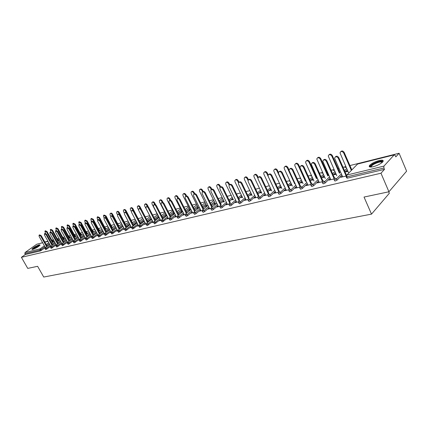 <?xml version="1.0" encoding="UTF-8"?>
<svg xmlns="http://www.w3.org/2000/svg" width="428" height="428" viewBox="0 0 428 428"><rect width="100%" height="100%" fill="white"/><g stroke="black" fill="none" stroke-linecap="round" stroke-linejoin="round"><path stroke-width="0.64" d="M379.037 160.548C374.634 161.816 371.461 163.464 369.519 165.497C368.588 167.022 369.846 167.423 373.28 166.701C377.683 165.454 380.877 163.806 382.867 161.757C383.82 160.19 382.541 159.788 379.037 160.548M39.221 244.816C35.759 246.084 33.32 247.555 31.891 249.224L32.774 249.401C36.236 248.138 38.686 246.672 40.12 244.998L39.221 244.816M388.704 191.824L389.325 193.274L371.509 214.128L43.726 277.039L37.616 266.307L27.75 268.399L21.4 257.319L25.332 254.521L40.382 250.952L39.911 250.123L24.867 253.713L25.332 254.521M399.089 153.251L395.814 156.862L395.258 155.535L394.199 154.872L383.916 166.118L383.9 168.001L384.478 169.36L380.974 173.222L388.929 191.776L406.6 171.168L399.089 153.251L349.933 165.561M345.835 166.588L343.026 167.294M338.896 168.327L338.05 168.536M334.038 169.541L331.09 170.28M327.046 171.296L326.484 171.435M322.552 172.42L319.47 173.19M315.511 174.185L315.211 174.26M311.354 175.223L308.149 176.026M300.445 177.957L297.123 178.786M289.81 180.621L286.375 181.477M279.43 183.216L275.894 184.104M269.308 185.752L265.676 186.661M259.432 188.229L255.703 189.16M249.786 190.642L245.972 191.6M240.37 193.001L236.475 193.975M231.174 195.302L227.198 196.297M222.186 197.554L218.141 198.565M213.406 199.753L209.292 200.786M204.819 201.904L200.641 202.952M196.425 204.006L192.188 205.066M188.213 206.061L183.922 207.136M180.183 208.072L175.838 209.164M172.324 210.041L167.931 211.143M164.63 211.967L160.19 213.08M157.103 213.856L152.619 214.979M149.73 215.701L145.252 216.819M142.401 217.536L138.137 218.601M135.189 219.345L131.166 220.35M128.122 221.11L124.334 222.062M121.199 222.844L117.636 223.737M114.415 224.545L111.066 225.385M107.77 226.209L104.63 226.995M101.254 227.84L98.317 228.573M94.866 229.44L92.122 230.125M88.601 231.008L86.044 231.65M82.46 232.548L80.084 233.142M76.43 234.057L74.231 234.608M70.518 235.539L68.485 236.047M64.714 236.989L62.846 237.46M59.021 238.417L57.309 238.845M53.43 239.819L51.868 240.21M47.941 241.194L44.763 241.986M42.549 242.542L41.537 242.997M24.867 253.713L25.059 252.509L36.728 244.244L42.65 242.719M388.929 191.776L364.03 197.057L371.509 214.128M380.974 173.222L21.4 257.319M347.231 169.761L345.08 171.949M341.919 175.159L337.002 180.161L335.263 181.028L334.621 180.803L334.177 179.803M384.478 169.36L347.37 178.155L346.701 177.92L346.257 176.919M53.5 241.606L52.949 242.146M49.76 244.441L47.187 246.298M45.389 247.593L40.382 250.952M330.646 179.337L328.902 180.14L334.017 178.915L334.054 179.525L334.691 179.749L336.429 178.877L337.002 180.161M336.146 174.287L334.311 174.736L334.808 174.239L334.958 174.576M335.996 173.945L334.808 174.239M323.985 175.608L321.61 177.936M318.555 180.926L313.692 185.699L312.001 186.544L311.413 186.335L310.963 185.351M307.839 184.816L306.191 185.586L310.803 184.479M313.451 179.835L311.707 180.263L312.21 179.771L312.36 180.102M313.301 179.509L312.21 179.771M301.906 181.146L299.333 183.591M296.385 186.389L291.575 190.952L289.933 191.776L289.387 191.589L288.937 190.615M286.188 190.021L284.625 190.76L288.782 189.764M291.88 185.11L290.227 185.511L290.74 185.03L290.89 185.351M291.736 184.789L290.74 185.03M280.918 186.399L278.157 188.946M275.316 191.567L270.566 195.949L268.961 196.752L268.458 196.575L268.003 195.617M265.595 194.965L264.113 195.682L267.853 194.783M271.368 190.123L269.79 190.508L270.314 190.032L270.459 190.348M271.218 189.813L270.314 190.032M260.936 191.396L258.014 194.018M255.265 196.484L250.573 200.7L249.01 201.481L248.09 200.374M245.993 199.678L244.591 200.363L247.94 199.56M251.825 194.901L250.327 195.27L250.851 194.799L250.995 195.104M251.68 194.596L250.851 194.799M241.89 196.147L238.824 198.833M236.165 201.165L231.532 205.221L230.013 205.986L229.119 204.905M227.311 204.167L225.973 204.825L228.975 204.108M233.19 199.459L231.762 199.806L232.292 199.346L232.436 199.641M233.046 199.159L232.292 199.346M223.71 200.673L220.522 203.412M217.948 205.622L213.374 209.538L211.892 210.282L211.031 209.228M209.485 208.447L208.211 209.089L210.886 208.447M215.402 203.808L214.037 204.14L214.572 203.685L214.712 203.974M215.257 203.519L214.572 203.685M206.355 204.996L203.043 207.773M200.55 209.87L196.045 213.658L194.59 214.385L193.756 213.353M192.461 212.539L191.246 213.155L193.617 212.588M198.399 207.965L197.099 208.281L197.634 207.831L197.779 208.115M198.26 207.682L197.634 207.831M189.754 209.121L186.341 211.935M183.928 213.925L179.476 217.595L178.059 218.307L177.251 217.296M176.176 216.456L175.02 217.049L177.112 216.547M182.141 211.94L180.894 212.245L181.435 211.801L181.574 212.079M182.002 211.662L181.435 211.801M173.864 213.064L170.36 215.905M168.022 217.804L162.244 222.057L161.463 221.067M160.591 220.201L159.489 220.773L161.324 220.334M166.567 215.744L165.374 216.038L165.914 215.605L166.053 215.873M166.428 215.477L165.914 215.605M158.644 216.841L155.059 219.698M152.791 221.511L147.104 225.647L146.339 224.679M145.659 223.785L144.605 224.342L146.205 223.962M151.485 219.436L150.501 219.676L151.047 219.243L151.18 219.511M151.507 219.131L151.047 219.243M143.963 220.527L140.395 223.33M138.191 225.064L132.589 229.087L131.845 228.14M131.343 227.225L130.337 227.766L131.717 227.434M136.981 222.983L136.232 223.165L136.778 222.742L136.912 222.999M129.732 224.17L126.324 226.813M124.179 228.472L118.668 232.388L117.946 231.462M117.604 230.526L116.641 231.05L117.818 230.767M118.283 230.071L122.964 226.182M116.074 227.653L112.815 230.146M110.734 231.741L105.299 235.561L104.598 234.651M104.405 233.699L103.48 234.207L104.469 233.972M105.802 228.67L105.673 228.937M102.95 230.992L99.831 233.351M97.809 234.881L92.459 238.605L91.769 237.711M91.72 236.748L90.832 237.24L91.646 237.048M93.411 231.73L93.176 232.072M90.335 234.196L87.349 236.427M85.381 237.893L80.106 241.531L79.437 240.659M79.415 239.701L78.666 240.161L79.314 240.006M81.481 234.683L81.149 235.09M78.196 237.267L75.333 239.38M73.418 240.798L68.223 244.351L67.565 243.495M67.549 242.558L66.95 242.97L67.447 242.853M69.983 237.529L69.561 237.989M66.506 240.226L63.761 242.227M61.894 243.591L56.78 247.068L56.138 246.223M56.084 245.367L55.661 245.677L56.02 245.592M58.893 240.269L58.385 240.787M55.239 243.061L52.612 244.966M50.793 246.282L45.748 249.679L45.122 248.855M64.387 238.91L63.922 239.402M60.819 241.654L58.133 243.612M56.293 244.95L51.21 248.384L50.579 247.55M61.771 243.96L61.252 244.335L61.68 244.233M75.676 236.117L75.301 236.55M72.295 238.76L69.491 240.82M67.603 242.211L62.445 245.72L61.798 244.87M73.423 241.146L72.749 241.579L73.327 241.44M87.387 233.223L87.103 233.597M84.204 235.748L81.283 237.92M79.341 239.359L74.108 242.954L73.445 242.088M85.525 238.236L84.691 238.717L85.423 238.54M99.547 230.216L99.366 230.521M96.584 232.613L93.529 234.902M91.533 236.4L86.221 240.081L85.547 239.199M98.001 235.24L97.097 235.737L97.996 235.523M109.445 229.344L106.256 231.767M104.207 233.324L98.814 237.096L98.119 236.197M111.537 231.692L116.202 227.894M110.938 232.131L109.996 232.645L111.077 232.388L104.154 219.462L104.079 218.098C104.694 217.654 105.352 217.943 106.053 218.965L112.478 230.976M122.836 225.931L119.498 228.499M117.39 230.12L111.917 233.993L111.205 233.073M129.952 224.7L129.315 224.855L129.984 224.673M124.404 228.894L123.419 229.424L124.698 229.119M136.773 222.367L133.285 225.091M131.112 226.786L125.559 230.756L124.826 229.815M144.156 221.228L143.294 221.436L143.835 221.009L143.974 221.271M144.172 220.928L143.835 221.009M138.431 225.524L137.399 226.075L138.886 225.716M151.271 218.671L147.649 221.538M145.413 223.309L139.769 227.386L139.02 226.428M158.97 217.606L157.862 217.873L158.403 217.445L158.542 217.708M158.89 217.322L158.403 217.445M153.047 222.009L151.967 222.576L153.684 222.164M166.171 214.974L162.629 217.825M160.323 219.676L154.594 223.871L153.818 222.892M174.271 213.861L173.051 214.161L173.591 213.722L173.731 213.995M174.132 213.588L173.591 213.722M168.3 218.344L167.171 218.933L169.135 218.462M181.723 211.116L178.267 213.941M175.887 215.883L171.468 219.5L170.066 220.201L169.269 219.2M190.182 209.971L188.909 210.287L189.444 209.838L189.588 210.121M190.043 209.693L189.444 209.838M184.227 214.519L183.045 215.124L185.271 214.589M197.961 207.082L194.601 209.881M192.145 211.919L187.667 215.648L186.234 216.37L185.415 215.348M206.804 205.911L205.472 206.237L206.007 205.782L206.152 206.071M206.665 205.622L206.007 205.782M200.876 210.517L199.635 211.143L202.15 210.539M214.936 202.861L211.683 205.622M209.148 207.767L204.611 211.619L203.139 212.358L202.294 211.314M224.192 201.658L222.795 202L223.33 201.54L223.475 201.834M224.053 201.363L223.33 201.54M218.296 206.333L216.991 206.981L219.821 206.301M232.693 198.437L229.563 201.149M226.947 203.418L222.346 207.403L220.843 208.163L219.971 207.093M242.398 197.206L240.932 197.565L241.462 197.099L241.606 197.399M242.253 196.907L241.462 197.099M236.545 201.946L235.17 202.621L238.343 201.861M251.295 193.798L248.304 196.457M245.597 198.854L240.937 202.99L239.396 203.76L238.492 202.669M261.476 192.541L259.94 192.916L260.465 192.445L260.609 192.755M261.331 192.236L260.465 192.445M255.677 197.351L254.232 198.052L257.774 197.201M270.806 188.93L267.965 191.514M265.167 194.061L260.443 198.351L258.865 199.143L257.924 198.025M281.496 187.646L279.885 188.042L280.399 187.566L280.549 187.881M281.351 187.33L280.399 187.566M275.76 192.525L274.241 193.253L278.184 192.306M291.281 183.81L288.611 186.303M285.717 189.01L280.939 193.483L279.313 194.296L278.789 194.114L278.339 193.146M302.532 182.505L300.83 182.922L301.339 182.435L301.489 182.761M302.382 182.178L301.339 182.435M296.877 187.453L295.272 188.208L299.648 187.154M312.804 178.417L310.327 180.803M307.331 183.698L302.489 188.363L300.825 189.197L300.258 188.994L299.809 188.015M324.649 177.096L322.862 177.534L323.365 177.042L323.515 177.374M324.499 176.764L323.365 177.042M319.09 182.114L317.399 182.9L322.257 181.734M335.456 172.725L333.187 174.988M330.084 178.085L325.189 182.965L323.477 183.821L322.862 183.607L322.418 182.617M347.948 171.398L346.065 171.863L346.552 171.361L346.701 171.703M347.798 171.056L346.552 171.361M342.507 176.486L340.715 177.304L346.589 175.897M137.95 225.636L138.089 225.909M145.156 223.908L145.301 224.176M152.518 222.137L152.662 222.41M160.04 220.329L160.184 220.607M167.722 218.483L167.862 218.767M175.571 216.6L175.715 216.884M183.591 214.669L183.735 214.958M191.792 212.7L191.942 212.989M200.181 210.683L200.325 210.977M208.757 208.623L208.907 208.923M217.536 206.515L217.686 206.815M226.519 204.359L226.669 204.659M235.71 202.15L235.86 202.455M245.126 199.887L245.276 200.197M254.767 197.57L254.922 197.886M264.648 195.195L264.798 195.516M274.771 192.761L274.926 193.087M285.15 190.267L285.305 190.599M295.791 187.71L295.946 188.042M306.71 185.089L306.865 185.426M317.913 182.398L318.068 182.74M329.41 179.632L329.565 179.979M341.218 176.796L341.373 177.149M39.189 235.138L39.601 234.854L41.238 235.71L40.692 236.096L39.05 235.234L39.151 236.502L45.405 247.619M41.238 235.71L47.203 246.325M40.692 236.096L46.657 246.715M45.036 231.056L45.438 230.772L47.075 231.623L46.529 232.003L44.897 231.152L45.486 233.308M52.43 242.558L46.529 232.003M52.965 242.173L47.075 231.623M32.672 249.428C33.694 248.026 35.813 246.731 39.018 245.528L39.756 245.512M39.381 245.859L38.953 245.929C36.503 246.79 34.572 247.914 33.17 249.289M40.05 245.153L39.43 245.239C36.252 246.373 33.844 247.785 32.207 249.487M370.691 167.07L370.397 166.695C370.354 166.043 371.194 165.181 372.922 164.111C378.411 161.324 381.621 160.661 382.546 162.121M382.274 162.383C380.834 161.463 377.865 162.18 373.355 164.534L371.301 166.182L371.071 167.059M383.215 161.11C380.877 160.479 377.271 161.468 372.397 164.09L369.846 166.139L369.503 166.845M44.571 233.715L44.977 233.431L46.641 234.293L46.09 234.683L44.426 233.822L44.523 235.095L50.82 246.33M46.641 234.293L52.639 245.019M46.09 234.683L52.098 245.415M50.055 232.265L50.45 231.987L52.141 232.848L51.59 233.239L49.899 232.377L49.99 233.656L56.336 245.03L56.105 246.164L57.475 245.619L57.951 246.475M52.141 232.848L58.181 243.693M51.59 233.239L57.636 244.088M55.635 230.794L56.025 230.515L57.743 231.377L57.192 231.773L55.474 230.906L55.565 232.201L61.958 243.703M57.743 231.377L63.82 242.339M57.192 231.773L63.274 242.735M61.322 229.285L61.707 229.012L63.451 229.879L62.9 230.275L61.151 229.408L61.241 230.708L67.688 242.36M63.451 229.879L69.571 240.959M62.9 230.275L69.02 241.36M67.116 227.755L67.49 227.487L69.266 228.354L68.71 228.75L66.934 227.883L67.025 229.194L73.525 240.996M69.266 228.354L75.43 239.552M68.71 228.75L74.879 239.958M50.429 229.606L50.825 229.328L52.483 230.178L51.943 230.558L50.285 229.708L50.852 231.837M57.882 241.226L51.943 230.558M58.417 240.836L52.483 230.178M55.924 228.129L56.309 227.857L57.999 228.707L57.454 229.092L55.768 228.236L56.325 230.36M63.43 239.873L57.454 229.092M63.965 239.482L57.999 228.707M61.514 226.626L61.9 226.353L63.612 227.209L63.066 227.594L61.354 226.744L61.905 228.878M69.079 238.492L63.066 227.594M69.62 238.096L63.612 227.209M67.212 225.096L67.587 224.828L69.331 225.684L68.785 226.075L67.041 225.219L67.603 227.391M74.836 237.085L68.785 226.075M75.376 236.689L69.331 225.684M73.017 223.534L73.381 223.277L75.151 224.128L74.606 224.518L72.835 223.667L73.423 225.893M80.699 235.657L74.606 224.518M81.24 235.261L75.151 224.128M73.022 226.193L73.386 225.931L75.194 226.797L74.638 227.198L72.83 226.332L72.915 227.648L79.474 239.605M75.194 226.797L81.395 238.123M74.638 227.198L80.844 238.53M78.934 221.945L79.287 221.688L81.09 222.544L80.544 222.94L78.741 222.084L79.351 224.379M86.675 234.202L80.544 222.94M87.216 233.8L81.09 222.544M79.041 224.604L79.399 224.342L81.234 225.214L80.678 225.615L78.843 224.748L78.923 226.075L85.541 238.198M81.234 225.214L87.478 236.668M80.678 225.615L86.927 237.075M84.958 220.329L85.306 220.078L87.141 220.928L86.59 221.329L84.76 220.474L84.835 221.795L85.391 222.822M92.764 232.714L86.59 221.329M93.309 232.313L87.141 220.928M85.177 222.977L85.525 222.726L87.392 223.593L86.836 223.999L84.969 223.132L85.049 224.47L91.731 236.77M87.392 223.593L93.678 235.181M86.836 223.999L93.127 235.593M91.105 218.676L91.442 218.43L93.304 219.286L92.758 219.687L90.891 218.831L90.966 220.163L91.549 221.244M98.975 231.206L92.758 219.687M99.515 230.799L93.304 219.286M91.437 221.324L91.774 221.078L93.673 221.945L93.117 222.357L91.212 221.49L91.292 222.833L98.049 235.325M93.673 221.945L100.002 233.667M93.117 222.357L99.451 234.084M97.37 216.991L97.696 216.755L99.59 217.606L99.045 218.013L97.145 217.156L97.215 218.499L97.825 219.634L98.14 219.398L100.082 220.265L106.449 232.126M105.299 229.665L99.045 218.013M105.844 229.253L99.59 217.606M100.082 220.265L99.521 220.677L97.584 219.81L97.659 221.164L104.496 233.859M99.521 220.677L105.898 232.543M103.758 215.273L104.068 215.049L106 215.899L105.454 216.306L103.523 215.45L103.592 216.798L104.218 217.97M111.751 228.092L105.454 216.306M112.297 227.68L106 215.899M104.33 217.916L104.641 217.686C105.256 217.242 105.914 217.526 106.615 218.548L113.029 230.553M110.274 213.524L110.574 213.305C111.189 212.855 111.847 213.139 112.537 214.155L111.992 214.562C111.296 213.545 110.638 213.262 110.023 213.711L110.092 215.07L110.75 216.306M112.896 216.268L111.992 214.562M118.877 226.075L112.537 214.155M110.975 216.156L111.269 215.942C111.895 215.471 112.569 215.76 113.281 216.798L112.719 217.215C112.008 216.177 111.334 215.889 110.708 216.354L110.782 217.724L117.743 230.788M113.281 216.798L119.738 228.948M112.719 217.215L119.187 229.371M116.924 211.737L117.202 211.528C117.834 211.063 118.503 211.341 119.209 212.374L118.658 212.786C117.951 211.753 117.283 211.469 116.651 211.94L116.721 213.299L117.427 214.637M119.423 214.23L118.658 212.786M125.591 224.438L119.209 212.374M117.754 214.364L118.032 214.155C118.674 213.674 119.359 213.957 120.081 215.011L119.519 215.434C118.797 214.375 118.112 214.091 117.47 214.578L117.545 215.953L124.543 229.157M120.081 215.011L126.586 227.311M119.519 215.434L126.035 227.739M123.708 209.918L123.97 209.715C124.612 209.228 125.297 209.511 126.014 210.56L125.463 210.972C124.746 209.923 124.061 209.64 123.419 210.132L123.489 211.496L124.264 212.978M126.137 212.256L125.463 210.972M132.439 222.769L126.014 210.56M124.676 212.534L124.933 212.341C125.586 211.833 126.287 212.117 127.025 213.192L126.463 213.615C125.725 212.539 125.029 212.256 124.371 212.764L124.446 214.144L131.487 227.493M127.025 213.192L133.573 225.642M126.463 213.615L133.022 226.075M130.626 208.056L130.877 207.869C131.53 207.361 132.225 207.639 132.958 208.704L132.407 209.121C131.674 208.056 130.979 207.773 130.326 208.286L130.39 209.661L131.268 211.336M133.017 210.287L132.407 209.121M139.426 221.073L132.958 208.704M131.738 210.667L131.979 210.485C132.648 209.955 133.359 210.234 134.114 211.33L133.552 211.758C132.798 210.662 132.086 210.378 131.417 210.908L131.492 212.299L138.57 225.791M134.114 211.33L140.71 223.94M133.552 211.758L140.159 224.374M137.693 206.157L137.923 205.986C138.592 205.451 139.298 205.729 140.047 206.815L139.496 207.232C138.747 206.146 138.041 205.868 137.372 206.403L137.436 207.783L138.474 209.774M140.063 208.318L139.496 207.232M146.563 219.334L140.047 206.815M138.956 208.757L139.175 208.591C139.854 208.035 140.582 208.313 141.352 209.431L140.791 209.859C140.02 208.741 139.293 208.463 138.613 209.019L138.688 210.41L145.804 224.058M141.352 209.431L147.997 222.202M140.791 209.859L147.446 222.64M144.91 204.22L145.113 204.06C145.798 203.503 146.52 203.776 147.286 204.884L146.734 205.306C145.969 204.199 145.247 203.921 144.562 204.482L144.632 205.868L151.614 219.334M147.269 206.339L146.734 205.306M148.339 206.927L147.286 204.884M146.328 206.81L146.52 206.66C147.216 206.077 147.954 206.355 148.746 207.489L148.184 207.922C147.398 206.783 146.654 206.505 145.959 207.088L146.034 208.484L153.192 222.287M148.746 207.489L155.434 220.425M148.184 207.922L154.883 220.869M152.277 202.241L152.459 202.096C153.154 201.513 153.893 201.786 154.674 202.915L154.123 203.337C153.342 202.209 152.603 201.936 151.908 202.519L151.977 203.91L159.018 217.568M154.642 204.343L154.123 203.337M155.573 204.659L154.674 202.915M153.855 204.814L154.026 204.686C154.733 204.076 155.492 204.349 156.295 205.504L155.739 205.943C154.931 204.782 154.171 204.509 153.465 205.119L153.54 206.515L160.735 220.474M156.295 205.504L163.036 218.617M155.739 205.943L162.485 219.061M159.804 200.218L159.96 200.095C160.671 199.48 161.426 199.748 162.223 200.898L161.672 201.326C160.875 200.176 160.12 199.908 159.409 200.518L159.478 201.909L166.578 215.766M162.185 202.326L161.672 201.326M163.025 202.471L162.223 200.898M161.549 202.781L161.693 202.669C162.415 202.027 163.191 202.3 164.015 203.482L163.453 203.921C162.629 202.733 161.854 202.465 161.131 203.107L161.212 204.509L168.445 218.628M164.015 203.482L170.804 216.766M163.453 203.921L170.253 217.215M167.492 198.148L167.621 198.046C168.348 197.404 169.119 197.666 169.932 198.843L169.386 199.271C168.568 198.1 167.797 197.832 167.075 198.474L167.145 199.871L174.303 213.925M169.9 200.288L169.386 199.271M170.67 200.293L169.932 198.843M169.418 200.7L169.531 200.614C170.264 199.935 171.056 200.202 171.901 201.411L171.344 201.85C170.499 200.641 169.707 200.379 168.969 201.053L169.049 202.455L176.32 216.739M171.901 201.411L178.744 214.877M171.344 201.85L178.192 215.332M175.352 196.04L175.453 195.96C176.192 195.28 176.978 195.543 177.813 196.741L177.267 197.174C176.427 195.976 175.641 195.714 174.902 196.388L174.977 197.784L182.194 212.047M177.802 198.234L177.267 197.174M178.508 198.111L177.813 196.741M177.459 198.576L177.54 198.512C178.289 197.8 179.097 198.062 179.963 199.293L179.407 199.737C178.54 198.506 177.732 198.244 176.978 198.956L177.064 200.352L184.372 214.808M179.963 199.293L186.854 212.951M179.407 199.737L186.308 213.406M183.382 193.879L183.452 193.825C184.206 193.114 185.008 193.37 185.87 194.59L185.319 195.024C184.463 193.804 183.655 193.547 182.906 194.259L182.981 195.65L190.262 210.132M185.886 196.152L185.319 195.024M186.533 195.917L185.87 194.59M185.682 196.399L185.725 196.366C186.49 195.612 187.32 195.869 188.208 197.126L187.651 197.576C186.763 196.318 185.934 196.061 185.169 196.81L185.254 198.207L192.605 212.834M188.208 197.126L195.152 210.983M187.651 197.576L194.606 211.437M191.6 191.674L191.632 191.648C192.397 190.893 193.221 191.145 194.103 192.391L193.558 192.83C192.675 191.584 191.851 191.332 191.081 192.081L191.161 193.472L198.506 208.179M194.168 194.061L193.558 192.83M194.756 193.702L194.103 192.391M194.093 194.173L194.103 194.173C194.879 193.381 195.73 193.627 196.645 194.917L196.088 195.366C195.173 194.077 194.323 193.831 193.542 194.622L193.633 196.008L201.021 210.811M196.645 194.917L203.637 208.966M196.088 195.366L203.091 209.431M199.994 189.417C200.775 188.63 201.62 188.871 202.524 190.144L201.979 190.588C201.069 189.31 200.229 189.069 199.448 189.861L199.528 191.241L206.943 206.184M202.637 191.921L201.979 190.588M203.177 191.471L202.524 190.144M202.679 191.905C203.482 191.097 204.343 191.343 205.269 192.648L204.718 193.103C203.776 191.787 202.904 191.546 202.112 192.381L202.209 193.761L209.634 208.746M205.269 192.648L212.32 206.911M204.718 193.103L211.774 207.377M208.559 187.116C209.367 186.314 210.223 186.56 211.138 187.849L210.592 188.293C209.661 186.988 208.794 186.752 207.997 187.587L208.088 188.962L215.568 204.145M211.266 189.668L210.592 188.293M211.806 189.219L211.138 187.849M211.459 189.583C212.283 188.764 213.165 189.01 214.102 190.332L213.545 190.786C212.577 189.438 211.683 189.208 210.881 190.091L210.977 191.46L218.446 206.633M214.102 190.332L221.206 204.809M213.545 190.786L220.661 205.274M217.322 184.762C218.152 183.949 219.024 184.19 219.949 185.495L219.404 185.945C218.446 184.607 217.558 184.382 216.75 185.265L216.841 186.629L224.39 202.064M220.115 187.394L219.404 185.945M220.655 186.945L219.949 185.495M220.447 187.213C221.292 186.373 222.191 186.619 223.138 187.962L222.587 188.422C221.581 187.036 220.671 186.817 219.853 187.753L219.96 189.106L227.461 204.472M223.138 187.962L230.296 202.653M222.587 188.422L229.756 203.123M226.289 182.355C227.14 181.526 228.033 181.772 228.964 183.093L228.424 183.542C227.434 182.173 226.524 181.959 225.7 182.895L225.802 184.243L233.421 199.935M229.183 185.105L228.424 183.542M229.724 184.661L228.964 183.093M229.643 184.778C230.521 183.922 231.436 184.174 232.393 185.527L231.842 185.993C230.804 184.575 229.868 184.366 229.039 185.361L229.151 186.699L236.695 202.257M232.393 185.527L239.605 200.448M231.842 185.993L239.065 200.925M235.47 179.888C236.347 179.043 237.256 179.289 238.198 180.627L237.658 181.081C236.631 179.68 235.7 179.471 234.865 180.472L234.972 181.798L242.665 197.757M238.487 182.81L237.658 181.081M239.006 182.312L238.198 180.627M239.07 182.291C239.969 181.419 240.9 181.67 241.868 183.04L241.322 183.51C240.247 182.055 239.289 181.857 238.444 182.916L238.567 184.233L246.143 199.988M241.868 183.04L249.139 198.196M241.322 183.51L248.604 198.672M244.864 177.363C245.768 176.502 246.694 176.748 247.651 178.107L247.111 178.562C246.052 177.122 245.094 176.93 244.249 177.989L244.361 179.295L252.124 195.532M248.047 180.525L247.111 178.562M248.486 179.862L247.651 178.107M248.721 179.739C249.647 178.851 250.599 179.102 251.578 180.493L251.038 180.964C249.92 179.471 248.936 179.289 248.079 180.413L248.208 181.702L255.826 197.666M251.578 180.493L258.903 195.89M251.038 180.964L258.373 196.372M254.489 174.785C255.42 173.902 256.367 174.148 257.33 175.523L256.8 175.983C255.693 174.506 254.714 174.33 253.858 175.453L253.981 176.732L261.818 193.258M257.897 178.305L256.8 175.983M258.218 177.395L257.33 175.523M258.608 177.128C259.566 176.218 260.54 176.47 261.529 177.882L260.989 178.353C259.828 176.818 258.817 176.652 257.956 177.855L258.095 179.113L265.745 195.286M261.529 177.882L268.912 193.526M260.989 178.353L268.393 194.034M264.349 172.136C265.307 171.237 266.275 171.484 267.249 172.875L266.719 173.34C265.569 171.821 264.563 171.66 263.702 172.864L263.835 174.11L271.748 190.936M274.006 188.866L266.719 173.34M268.212 174.924L267.249 172.875M268.747 174.447C269.731 173.522 270.726 173.773 271.732 175.202L271.192 175.678C269.982 174.1 268.945 173.955 268.078 175.239L268.222 176.459L275.916 192.851M271.732 175.202L279.174 191.113M271.192 175.678L278.676 191.664M274.455 169.424C275.439 168.504 276.424 168.75 277.419 170.162L276.889 170.633C275.691 169.071 274.658 168.932 273.792 170.21L273.931 171.419L281.924 188.561M284.235 186.415L276.889 170.633M278.484 172.463L277.419 170.162M279.142 171.708C280.153 170.756 281.169 171.002 282.191 172.457L281.656 172.933C280.394 171.312 279.324 171.189 278.457 172.564L278.612 173.736L286.337 190.348M282.191 172.457L289.692 188.636M281.656 172.933L289.232 189.262M284.813 166.647C285.824 165.706 286.835 165.952 287.841 167.385L287.316 167.856C286.065 166.246 285 166.128 284.133 167.498L284.283 168.664L292.356 186.132M294.715 183.906L287.316 167.856M289.077 170.071L287.841 167.385M289.804 168.894C290.847 167.915 291.885 168.167 292.923 169.638L292.394 170.125C291.067 168.455 289.97 168.354 289.103 169.82L289.269 170.943L297.027 187.785M292.923 169.638L300.483 186.1M292.394 170.125L300.076 186.849M295.432 163.801C296.476 162.833 297.508 163.079 298.525 164.534L298.006 165.005C296.695 163.352 295.604 163.261 294.737 164.721L294.892 165.834L303.051 183.644M305.464 181.338L298.006 165.005M305.972 180.851L298.525 164.534M300.74 166.005C301.815 165.005 302.88 165.251 303.934 166.749L303.404 167.236C302.013 165.518 300.889 165.443 300.028 167.016L300.199 168.076L307.994 185.153M303.934 166.749L311.552 183.505M303.404 167.236L311.21 184.382M306.325 160.88C307.4 159.885 308.454 160.131 309.487 161.607L308.973 162.084C307.598 160.382 306.48 160.318 305.619 161.886L305.779 162.934L314.024 181.103M316.495 178.706L308.973 162.084M316.998 178.214L309.487 161.607M311.969 163.047C313.077 162.014 314.163 162.26 315.233 163.785L314.708 164.272C313.243 162.501 312.087 162.463 311.242 164.149L319.245 182.456M315.233 163.785L322.921 180.851M314.708 164.272L322.552 181.665M317.501 157.884C318.609 156.862 319.684 157.103 320.738 158.606L320.23 159.088C318.78 157.333 317.63 157.301 316.779 158.975L325.285 178.503M327.811 176.01L320.23 159.088M328.308 175.512L320.738 158.606M323.493 160.002C324.633 158.943 325.745 159.189 326.837 160.735L326.318 161.228C324.772 159.409 323.589 159.398 322.76 161.206L330.801 179.685M326.837 160.735L334.605 178.166M326.318 161.228L334.188 178.872M328.971 154.808C330.111 153.759 331.219 154 332.289 155.524L331.78 156.006C330.255 154.203 329.073 154.203 328.244 156.001L336.841 175.844M339.425 173.244L331.78 156.006M339.918 172.746L332.289 155.524M335.327 156.883C336.504 155.792 337.649 156.033 338.751 157.606L338.243 158.103C336.611 156.225 335.392 156.257 334.589 158.194L342.662 176.839M338.751 157.606L346.632 175.464M338.243 158.103L346.145 176.004M340.747 151.651C341.924 150.57 343.053 150.806 344.144 152.363L343.647 152.85C342.031 150.993 340.822 151.025 340.014 152.951L348.708 173.126M351.351 170.414L343.647 152.85M351.837 169.911L344.144 152.363M25.059 252.509L40.104 248.887L44.389 245.811M46.187 244.522L48.765 242.671M48.064 241.413L44.887 242.205M42.672 242.762L36.728 244.244M44.924 246.763L39.911 250.123L40.104 248.887L41.521 250.38M52.034 240.376L53.067 240.836L52.489 241.322M394.199 154.872L357.573 164.031L346.841 175.041L383.916 166.118M383.9 168.001L346.798 176.86L347.37 178.155M346.841 175.041L346.798 176.86L346.129 176.625L346.086 176.074L346.841 175.041M394.375 154.754L357.787 163.908L356.834 164.78M53.243 241.932L52.013 240.461M49.3 243.618L46.722 245.469M53.04 240.782L53.527 241.654M50.322 245.447L46.427 248.261L45.315 247.684L45.09 248.802L46.427 248.261L46.898 249.101M58.647 240.6L58.181 239.766L57.924 239.953M54.773 242.232L52.141 244.131M64.141 239.241L63.676 238.401L63.456 238.562M60.353 240.814L57.668 242.767M55.822 244.104L51.9 246.951L52.377 247.801M69.737 237.856L69.09 237.144M66.035 239.375L63.291 241.376M61.423 242.74L57.475 245.619L56.325 245.041M75.44 236.449L74.83 235.7M71.824 237.904L69.02 239.958M67.126 241.344L63.151 244.26L63.633 245.121M81.245 235.015L80.678 234.223M77.719 236.406L74.857 238.514M72.937 239.926L68.94 242.874L69.422 243.746M87.162 233.554L86.633 232.725M83.728 234.876L80.801 237.042M78.859 238.482L74.83 241.462L75.317 242.344M93.186 232.067L92.699 231.195M89.853 233.314L86.863 235.539M84.894 237.01L80.844 240.028L81.331 240.916M96.097 231.719L93.042 234.009M91.046 235.507L86.964 238.562L87.456 239.461M102.469 230.093L99.344 232.447M97.317 233.972L93.213 237.069L93.705 237.979M108.958 228.434L105.769 230.853M103.715 232.409L99.58 235.544L100.077 236.465M115.587 226.733L112.318 229.226M110.237 230.815L106.074 233.988L106.572 234.919M122.344 225.005L119.005 227.568M116.892 229.189L112.698 232.404L113.201 233.346M129.24 223.229L125.827 225.872M123.681 227.525L119.46 230.788L119.968 231.735M136.275 221.42L132.787 224.138M130.61 225.829L126.362 229.135L126.87 230.098M143.466 219.569L139.892 222.367M137.682 224.101L133.408 227.45L133.916 228.424M150.768 217.702L147.141 220.564M144.905 222.33L140.598 225.733L141.112 226.712M158.141 215.862L154.551 218.719M152.277 220.527L147.944 223.972L148.457 224.968M165.663 213.984L162.116 216.83M159.81 218.681L155.444 222.18L155.963 223.181M173.356 212.063L169.846 214.899M167.503 216.793L163.111 220.345L163.63 221.362M181.21 210.1L177.748 212.925M175.368 214.867L170.943 218.473L171.468 219.5M189.235 208.094L185.822 210.902M183.403 212.893L178.952 216.557L179.476 217.595M197.442 206.045L194.077 208.837M191.621 210.876L187.138 214.594L187.667 215.648M205.831 203.947L202.519 206.719M200.026 208.811L195.51 212.593L196.045 213.658M214.412 201.797L211.154 204.552M208.618 206.697L204.076 210.544L204.611 211.619M223.186 199.598L219.992 202.332M217.413 204.536L212.839 208.447L213.374 209.538M232.169 197.351L229.034 200.058M226.412 202.321L221.806 206.301L222.346 207.403M241.355 195.045L238.289 197.725M235.625 200.053L230.986 204.108L231.532 205.221M250.765 192.686L247.764 195.334M245.057 197.731L240.392 201.856L240.937 202.99M260.395 190.267L257.474 192.884M254.719 195.345L250.022 199.55L250.573 200.7M270.266 187.785L267.42 190.364M264.622 192.905L259.892 197.19L260.443 198.351M280.377 185.244L277.617 187.78M274.765 190.401L270.009 194.772L270.566 195.949M290.74 182.633L288.065 185.126M285.166 187.828L280.377 192.29L280.939 193.483M301.36 179.958L298.781 182.398M295.834 185.19L291.019 189.743L291.575 190.952M312.258 177.208L309.776 179.594M306.774 182.478L301.927 187.132L302.489 188.363M323.434 174.383L321.054 176.711M317.999 179.696L313.125 184.452L313.692 185.699M334.905 171.484L332.636 173.741M329.523 176.834L324.622 181.702L325.189 182.965M346.675 168.504L344.524 170.686M341.357 173.891L336.429 178.877L334.75 177.957L334.017 178.904M57.464 239.129L58.181 239.766L58.465 239.493L57.411 239.027M58.433 239.439L58.925 240.322M50.927 246.282L50.734 247.539L51.9 246.951L50.927 246.282M63.028 237.786L63.676 238.401L63.954 238.129L62.948 237.642M63.927 238.075L64.419 238.968M68.694 236.427L69.272 237.01L69.545 236.743L68.592 236.235M69.518 236.684L70.015 237.588M62.151 243.58L61.964 244.859L63.151 244.26L62.151 243.58M74.477 235.058L74.97 235.598L75.242 235.325L74.338 234.806M75.21 235.266L75.708 236.181M67.924 242.189L67.742 243.479L68.94 242.874L67.924 242.189M80.378 233.683L80.774 234.153L81.042 233.886L80.202 233.356M81.01 233.822L81.513 234.747M73.803 240.771L73.407 242.023L74.83 241.462L73.803 240.771M86.408 232.318L86.686 232.682L86.948 232.42L86.172 231.88M86.916 232.351L87.424 233.287M79.801 239.332L79.619 240.643L80.844 240.028L79.801 239.332M92.614 231.029L92.972 230.922L92.266 230.387M92.935 230.853L93.448 231.799M85.91 237.861L85.734 239.182L86.964 238.562L85.91 237.861M99.066 229.328L98.884 229.633M92.143 236.358L91.961 237.695L93.213 237.069L92.143 236.358M105.32 227.771L105.192 228.038M98.493 234.828L98.317 236.176L99.58 235.544L98.493 234.828M104.978 233.271L104.801 234.63L106.074 233.988L104.978 233.271M111.585 231.676L111.414 233.051L112.698 232.404L111.585 231.676M118.331 230.055L117.898 231.366L118.16 231.441L119.46 230.788L118.331 230.055M125.217 228.397L124.773 229.718L125.051 229.799L126.362 229.135L125.217 228.397M132.241 226.706L131.792 228.038L132.081 228.119L133.408 227.45L132.241 226.706M139.416 224.978L138.961 226.321L139.255 226.407L140.598 225.733L139.416 224.978M146.745 223.213L146.28 224.566L146.585 224.657L147.944 223.972L146.745 223.213M154.23 221.41L153.759 222.774L154.075 222.87L155.444 222.18L154.23 221.41M161.875 219.569L161.399 220.944L161.725 221.041L163.111 220.345L161.875 219.569M169.691 217.691L169.204 219.072L169.541 219.173L170.943 218.473L169.691 217.691M177.679 215.766L177.181 217.162L177.529 217.269L178.952 216.557L177.679 215.766M185.843 213.802L185.34 215.204L185.704 215.316L187.138 214.594L185.843 213.802M194.194 211.79L193.681 213.203L195.51 212.593L194.194 211.79M202.738 209.736L202.219 211.159L204.076 210.544L202.738 209.736L207.944 205.338M211.48 207.628L211.058 207.987L210.951 209.062L212.839 208.447L211.48 207.628L216.734 203.156M220.425 205.477L219.981 205.857L219.885 206.922L221.806 206.301L220.425 205.477M229.585 203.273L229.119 203.685L229.034 204.728L230.986 204.108L229.585 203.273M238.963 201.016L238.476 201.46L238.401 202.476L238.851 202.631L240.392 201.856L238.963 201.016M248.572 198.699L248.058 199.186L247.994 200.176L248.459 200.336L250.022 199.55L248.572 198.699M258.416 196.329L257.875 196.853L257.827 197.816L258.309 197.982L259.892 197.19L258.416 196.329M279.612 183.607L279.398 183.933M268.506 193.9L267.939 194.473L267.901 195.398L268.404 195.575L270.009 194.772L268.506 193.9M289.97 180.969L289.644 181.397M278.847 191.412L278.259 192.033L278.232 192.921L278.756 193.103L280.377 192.29L278.847 191.412M300.595 178.283L300.14 178.797M289.456 188.86L288.836 189.529L288.825 190.38L289.371 190.567L291.019 189.743L289.456 188.86M311.504 175.544L310.91 176.133M300.338 186.239L299.691 186.972L299.696 187.769L300.263 187.967L301.927 187.132L300.338 186.239M322.701 172.751L321.947 173.399M311.509 183.548L310.83 184.35L310.846 185.094L311.44 185.303L313.125 184.452L311.509 183.548M334.198 169.9L333.278 170.601M322.974 180.787L322.268 181.659L322.295 182.349L322.91 182.563L324.622 181.702L322.974 180.787M346.011 166.995L344.904 167.728M106.615 218.548L106.053 218.965M44.865 242.168L48.038 241.371M54.233 241.258L51.601 243.158M49.776 244.468L45.416 247.614M59.808 239.83L57.117 241.777M55.271 243.115L50.873 246.298M65.484 238.38L62.734 240.376M60.867 241.74L56.437 244.96M71.267 236.893L68.459 238.947M66.565 240.333L62.103 243.596M77.158 235.384L74.29 237.487M72.369 238.899L67.87 242.205M83.16 233.838L80.234 236.005M78.287 237.438L73.755 240.787M89.286 232.265L86.29 234.485M84.316 235.951L79.747 239.348M95.524 230.655L92.464 232.939M90.463 234.437L85.857 237.877M99.585 230.285L98.477 228.873M101.885 229.017L98.761 231.366M96.733 232.891L92.09 236.374M105.839 228.745L104.817 227.343M108.375 227.338L105.176 229.756M103.121 231.307L98.445 234.844M112.216 227.172L111.291 225.797M114.993 225.626L111.724 228.113M109.638 229.697L104.924 233.287M118.722 225.567L117.903 224.251M121.745 223.876L118.406 226.439M125.351 223.93L124.692 222.737M128.635 222.089L125.217 224.727M135.671 220.265L132.172 222.977M129.994 224.668L125.169 228.413M142.85 218.398L139.271 221.19M137.062 222.918L132.193 226.717M150.148 216.509L146.52 219.366M144.279 221.132L139.373 224.989M157.515 214.653L153.925 217.499M151.646 219.307L146.702 223.229M165.037 212.753L161.484 215.594M159.173 217.44L154.187 221.426M172.719 210.817L169.21 213.647M166.861 215.535L161.838 219.58M180.568 208.837L177.101 211.651M174.715 213.588L169.654 217.702M188.588 206.81L185.169 209.613M182.751 211.598L177.647 215.776M196.789 204.734L193.419 207.521M190.958 209.56L185.816 213.807M205.173 202.615L201.856 205.387M199.357 207.473L194.178 211.796M213.743 200.448L210.485 203.198M222.517 198.228L219.313 200.957M371.023 166.931L370.397 166.695M371.654 167.006L371.301 166.182"/></g></svg>
